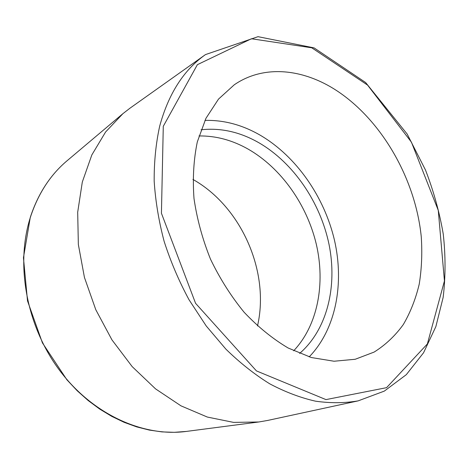 <?xml version="1.0" encoding="UTF-8"?>
<svg xmlns="http://www.w3.org/2000/svg" width="469" height="469" viewBox="0 0 469 469"><rect width="100%" height="100%" fill="white"/><g stroke="black" fill="none" stroke-linecap="round" stroke-linejoin="round"><path stroke-width="0.7" d="M358.128 400.878L267.547 420.464L258.788 421.983L233.597 422.393L207.339 417.058L180.97 405.837L155.55 388.871L132.188 366.623L111.956 339.878L95.793 309.722L84.438 277.443L78.346 244.466L77.69 212.217L82.315 182.007L91.818 154.969L105.595 131.988L122.896 113.674L129.925 108.228L205.492 54.586C183.836 69.858 168.576 93.677 159.712 126.038C155.913 143.285 154.067 161.641 154.172 181.098C155.456 200.972 158.78 221.075 164.15 241.418C170.652 261.62 178.953 281.089 189.06 299.814L206.254 326.014L225.894 349.141C239.97 362.877 254.62 374.461 269.851 383.888C285.199 391.99 300.43 397.759 315.549 401.183C330.416 403.281 344.609 403.182 358.128 400.878L384.31 391.111L406.301 374.667L423.56 352.758L435.859 326.617L443.152 297.393C445.632 276.769 445.656 255.611 443.228 233.931C439.488 212.228 433.573 190.912 425.477 169.989L407.151 134.011L365.627 82.532L314.078 47.885L258.014 36.676L205.492 54.586M192.906 179.41C241.312 206.636 270.062 271.856 257.499 325.955M336.672 90.623C382.03 120.439 415.493 179.234 421.256 236.71C422.364 253.049 421.684 268.848 419.233 284.103C415.739 298.859 410.439 312.331 403.334 324.513C395.226 335.757 385.489 344.944 374.127 352.078L355.221 359.266L334.034 361.236L311.381 357.542L288.154 348.004C272.677 338.823 258.003 326.911 244.138 312.272C231.059 296.279 219.844 278.574 210.499 259.164C202.473 239.167 196.974 218.947 193.996 198.504C192.542 178.39 193.65 159.524 197.308 141.908L205.944 118.329L218.501 99.111L234.248 84.807C263.883 64.382 303.291 68.744 336.672 90.623M198.973 135.946C215.875 135.729 232.29 140.131 248.224 149.16C281.171 168.072 306.867 204.572 316.288 244.144C325.498 283.692 317.83 325.257 293.67 350.8M201.037 129.784C220.817 127.627 240.169 131.988 259.093 142.869C293.67 163.024 320.321 202.403 329.021 244.355C337.528 286.248 327.315 329.508 299.615 353.438M204.947 120.392C224.047 119.941 242.579 124.942 260.541 135.394C296.467 156.57 324.337 196.869 334.491 240.304C344.404 283.71 335.933 329.256 309.182 356.886M67.079 160.75C50.324 174.873 38.059 193.732 30.286 217.34L23.45 257.721L27.513 300.887L42.439 342.898L66.909 379.796L77.209 390.765L88.184 400.544L99.756 409.109L111.792 416.39L124.162 422.335L136.725 426.901L149.353 430.085L161.916 431.89L174.298 432.324L186.381 431.421C143.637 437.19 92.833 414.766 59.563 370.34C26.328 325.943 15.284 264.252 30.432 217.141C38.194 193.586 50.412 174.79 67.079 160.75L122.896 113.674M163.282 126.296L197.385 64.669L251.437 38.751L311.774 47.803L367.573 85.1L411.419 142.148L438.269 210.364L444.436 280.949L427.365 343.959L386.567 387.664L325.967 399.606L256.443 370.909L195.567 303.308L161.43 213.243L163.282 126.296M186.381 431.421L258.788 421.983"/></g></svg>
